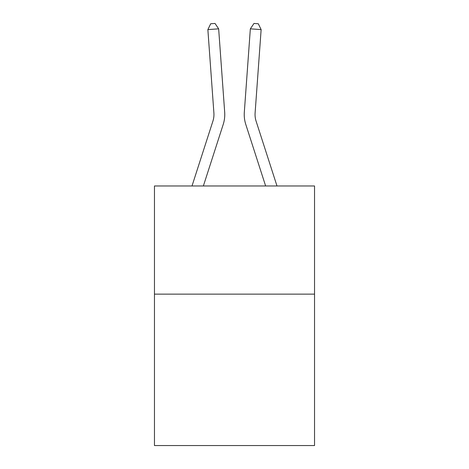<?xml version="1.0" encoding="UTF-8"?>
<svg xmlns="http://www.w3.org/2000/svg" width="469" height="469" viewBox="0 0 469 469"><rect width="100%" height="100%" fill="white"/><g stroke="black" fill="none" stroke-linecap="round" stroke-linejoin="round"><path stroke-width="0.7" d="M314.535 294.127L314.535 445.55L154.465 445.55L154.465 185.97L314.535 185.97L314.535 294.127L154.465 294.127M192.009 185.97L212.908 121.137A21.633 21.633 0 0 0 213.893 112.941L207.867 29.606L218.654 28.826L224.68 112.161A32.449 32.449 0 0 1 223.203 124.455L203.37 185.97M276.991 185.97L256.092 121.137A21.633 21.633 0 0 1 255.107 112.941L261.133 29.606L250.346 28.826L244.32 112.161A32.449 32.449 0 0 0 245.797 124.455L265.63 185.97M256.092 121.137A21.633 21.633 0 0 1 255.107 112.941A21.633 21.633 0 0 0 256.092 121.137A21.633 21.633 0 0 1 255.107 112.941A21.633 21.633 0 0 0 256.092 121.137A21.633 21.633 0 0 1 255.107 112.941A21.633 21.633 0 0 0 256.092 121.137A21.633 21.633 0 0 1 255.107 112.941A21.633 21.633 0 0 0 256.092 121.137A21.633 21.633 0 0 1 255.107 112.941A21.633 21.633 0 0 0 256.092 121.137A21.633 21.633 0 0 1 255.107 112.941A21.633 21.633 0 0 0 256.092 121.137A21.633 21.633 0 0 1 255.107 112.941A21.633 21.633 0 0 0 256.092 121.137M250.346 28.826L244.32 112.161L250.346 28.826L244.32 112.161L250.346 28.826L244.32 112.161L250.346 28.826L244.32 112.161L250.346 28.826L244.32 112.161L250.346 28.826L244.32 112.161L250.346 28.826L244.32 112.161L250.346 28.826L253.987 23.45L258.302 23.761L261.133 29.606M212.908 121.137A21.633 21.633 0 0 0 213.893 112.941A21.633 21.633 0 0 1 212.908 121.137A21.633 21.633 0 0 0 213.893 112.941A21.633 21.633 0 0 1 212.908 121.137A21.633 21.633 0 0 0 213.893 112.941A21.633 21.633 0 0 1 212.908 121.137A21.633 21.633 0 0 0 213.893 112.941A21.633 21.633 0 0 1 212.908 121.137A21.633 21.633 0 0 0 213.893 112.941M207.867 29.606L210.698 23.761L215.013 23.45L218.654 28.826"/></g></svg>
